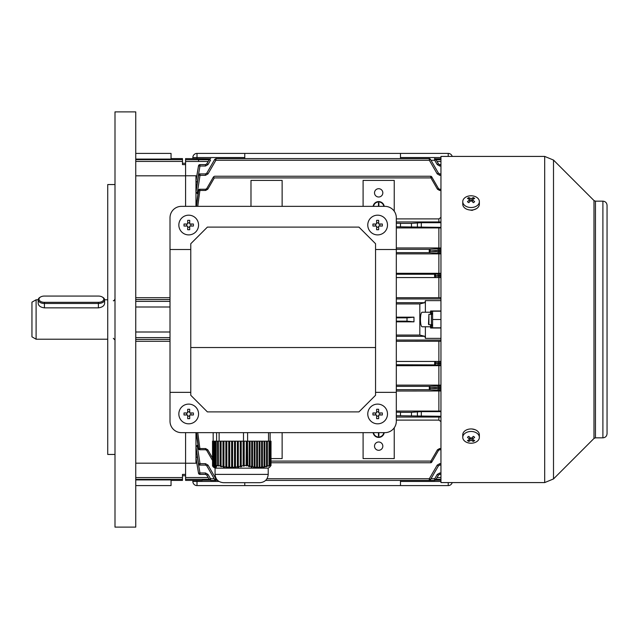 <?xml version="1.0" encoding="UTF-8"?>
<svg xmlns="http://www.w3.org/2000/svg" width="639" height="639" viewBox="0 0 639 639"><rect width="100%" height="100%" fill="white"/><g stroke="black" fill="none" stroke-linecap="round" stroke-linejoin="round"><path stroke-width="0.96" d="M452.212 482.581A4.154 4.154 0 0 1 448.227 485.592L197.004 485.592A4.154 4.154 0 0 1 192.85 481.439L192.85 480.4M400.469 485.592L400.469 480.4M244.761 482.685L244.761 485.592M431.852 327.807L431.405 327.024L431.405 311.976L431.852 311.193M440.958 327.807L432.595 327.807L432.595 311.193L440.958 311.193M432.052 313.262L431.908 314.308M431.908 324.692L432.06 325.762M432.595 319.5L440.958 319.5M103.79 299.196A5.4 3.131 0 0 0 102.184 296.967A5.4 3.131 0 0 0 98.39 296.065L44.41 296.065A5.4 3.131 0 0 0 40.608 296.967A5.4 3.131 0 0 0 39.41 300.386A5.4 3.131 0 0 0 44.41 302.327L98.39 302.327A5.4 3.131 0 0 0 103.79 299.196M102.184 296.967L102.767 297.303A6.23 3.61 180 0 1 104.612 299.875L104.612 303.429C104.253 305.889 102.176 307.367 98.39 307.854L44.41 307.854C40.616 307.367 38.54 305.889 38.18 303.429L38.18 299.875A6.23 3.61 180 0 1 40.025 297.303L40.608 296.967M104.612 299.875A6.23 3.61 180 0 1 98.39 303.485L44.41 303.485A6.23 3.61 180 0 1 38.18 299.875M198.561 225.032A9.865 9.865 0 0 0 188.705 215.175A9.865 9.865 0 0 0 178.84 225.032A9.865 9.865 0 0 0 188.705 234.896A9.865 9.865 0 0 0 198.561 225.032M184.024 224.017A16.143 8.075 90 0 0 184.008 225.032A16.143 8.075 90 0 0 184.024 226.054L187.682 226.054L187.682 229.713A16.143 8.075 -0 0 0 189.719 229.713L189.719 226.054L193.377 226.054A16.143 8.075 -90 0 0 193.393 225.032A16.143 8.075 -90 0 0 193.377 224.017L189.719 224.017L189.719 220.351A16.143 8.075 180 0 0 187.682 220.351L187.682 224.017L184.024 224.017M190.909 224.017L190.909 226.054M189.719 227.244L187.682 227.244M186.492 226.054L186.492 224.017M187.682 222.827L189.719 222.827M462.756 201.652L462.756 204.184A8.307 5.871 0 0 0 467.884 209.608A8.307 5.871 0 0 0 476.934 208.338A8.307 5.871 0 0 0 479.362 204.184L479.362 201.652A8.307 5.871 0 0 0 476.934 197.499A8.307 5.871 0 0 0 465.192 197.499A8.307 5.871 0 0 0 462.756 201.652A8.307 5.871 0 0 0 465.192 205.806A8.307 5.871 0 0 0 476.934 205.806A8.307 5.871 0 0 0 479.362 201.652M467.468 201.748A13.203 1.046 37.9 0 1 468.099 202.196A13.203 1.046 37.9 0 1 468.762 202.659A13.467 6.733 -54.7 0 1 471.063 200.59A13.467 6.733 54.7 0 1 473.363 202.659A13.203 1.046 -37.9 0 1 474.657 201.748A13.467 6.733 -125.3 0 0 472.349 199.672A13.467 6.733 -54.7 0 1 474.657 198.497A13.203 10.384 -97.4 0 0 474.018 198.01A13.203 10.384 -97.4 0 0 473.363 197.579A13.467 6.733 125.3 0 0 471.063 198.761A13.467 6.733 -125.3 0 0 468.762 197.579A13.203 10.384 97.4 0 0 467.468 198.497A13.467 6.733 54.7 0 1 469.769 199.672A13.467 6.733 125.3 0 0 467.468 201.748M471.063 200.59L471.063 198.761M471.67 201.077L472.349 200.039M472.556 199.552L473.363 197.579M472.349 201.676L472.349 199.672M469.769 201.676L469.769 199.672M469.769 201.045L469.769 200.039M469.569 199.552L468.762 197.579M476.422 208.665L472.101 210.383L469.817 209.991M607.05 205.311L607.05 433.689C606.802 436.213 605.421 437.595 602.896 437.843L602.896 201.157C605.421 201.405 606.802 202.787 607.05 205.311M544.692 482.581L544.692 156.419L440.958 156.419L440.958 482.581L544.692 482.581L553.502 478.938L553.502 160.062L593.982 200.55L593.982 438.45L595.452 437.843L602.896 437.843M471.894 428.977L475.152 429.704M36.104 339.221L31.95 336.825L31.95 302.175L36.104 299.779L36.104 339.221L107.727 339.221M428.913 324.692L428.497 324.277L428.913 314.308L428.913 324.692L431.405 324.692M396.316 249.514L396.316 217.771A11.422 11.422 0 0 0 384.902 206.349L181.436 206.349A11.422 11.422 0 0 0 170.014 217.771L170.014 421.229A11.422 11.422 0 0 0 181.436 432.651L384.902 432.651A11.422 11.422 0 0 0 396.316 421.229L396.316 249.514L375.556 249.514M190.773 249.514L170.014 249.514M358.95 227.109L207.387 227.109L190.773 243.723L190.773 347.528L375.556 347.528L375.556 243.723L358.95 227.109M375.556 347.528L375.556 395.277L358.95 411.891L207.387 411.891L190.773 395.277L190.773 347.528M375.556 392.354L396.316 392.354M190.773 392.354L170.014 392.354M198.561 413.968A9.865 9.865 0 0 0 188.705 404.104A9.865 9.865 0 0 0 178.84 413.968A9.865 9.865 0 0 0 188.705 423.825A9.865 9.865 0 0 0 198.561 413.968M184.024 412.946A16.143 8.075 90 0 0 184.008 413.968A16.143 8.075 90 0 0 184.024 414.983L187.682 414.983L187.682 418.649A16.143 8.075 -0 0 0 189.719 418.649L189.719 414.983L193.377 414.983A16.143 8.075 -90 0 0 193.393 413.968A16.143 8.075 -90 0 0 193.377 412.946L189.719 412.946L189.719 409.287A16.143 8.075 180 0 0 187.682 409.287L187.682 412.946L184.024 412.946M190.909 412.946L190.909 414.983M189.719 416.173L187.682 416.173M186.492 414.983L186.492 412.946M187.682 411.756L189.719 411.756M479.362 437.348L479.362 434.816A8.307 5.871 180 0 0 474.242 429.392A8.307 5.871 180 0 0 465.192 430.662A8.307 5.871 180 0 0 462.756 434.816L462.756 437.348A8.307 5.871 180 0 0 465.192 441.501A8.307 5.871 180 0 0 476.934 441.501A8.307 5.871 180 0 0 479.362 437.348A8.307 5.871 180 0 0 476.934 433.194A8.307 5.871 180 0 0 465.192 433.194A8.307 5.871 180 0 0 462.756 437.348M467.468 440.503A13.203 10.384 82.6 0 0 468.099 440.99A13.203 10.384 82.6 0 0 468.762 441.421A13.467 6.733 -54.7 0 0 471.063 440.239A13.467 6.733 54.7 0 0 473.363 441.421A13.203 10.384 -82.6 0 0 474.657 440.503A13.467 6.733 -125.3 0 1 472.349 439.328A13.467 6.733 -54.7 0 0 474.657 437.252A13.203 1.046 -142.1 0 1 474.018 436.804A13.203 1.046 -142.1 0 1 473.363 436.341A13.467 6.733 125.3 0 1 471.063 438.41A13.467 6.733 -125.3 0 1 468.762 436.341A13.203 1.046 142.1 0 1 467.468 437.252A13.467 6.733 54.7 0 0 469.769 439.328A13.467 6.733 125.3 0 1 467.468 440.503M472.349 437.324L472.349 439.328M472.349 437.955L472.349 438.961M472.556 439.448L473.363 441.421M471.063 438.41L471.063 440.239M470.456 437.923L469.769 438.961M469.569 439.448L468.762 441.421M469.769 437.324L469.769 439.328M269.546 467.285L271.008 465.511L271.008 441.166L270.465 441.166L270.209 465.551L269.642 465.527L269.642 441.166L269.003 441.166L269.003 465.639L268.372 466.182L269.642 465.527M269.003 465.639L267.358 466.119L267.358 441.166L266.527 441.166L266.527 466.334L265.896 466.893L267.358 466.119M266.527 466.334L264.881 466.702L264.881 441.166L264.059 441.166L264.059 466.853L263.428 467.436L264.881 466.702M264.059 466.853L262.413 467.101L262.413 441.166L261.591 441.166L261.591 467.197L260.952 467.788L262.413 467.101M261.591 467.197L259.937 467.309L259.937 441.166L259.114 441.166L259.114 467.341L258.483 467.94L259.937 467.309M259.114 467.341L257.469 467.325L257.469 441.166L256.646 441.166L256.646 467.285L256.015 467.876L257.469 467.325M256.646 467.285L254.993 467.133L254.993 441.166L254.17 441.166L254.17 467.029L253.539 467.612L254.993 467.133M254.17 467.029L252.525 466.75L252.525 441.166L251.702 441.166L251.702 466.582L251.071 467.157L252.525 466.75M251.702 466.582L250.057 466.19L250.057 441.166L249.226 441.166L249.226 465.967L248.595 466.518L249.426 466.75L250.057 466.19M249.226 465.967L247.517 465.519L247.517 441.166L246.327 441.166L246.127 465.711L247.517 465.519M246.327 465.543L244.202 465.527L244.202 441.166L243.491 441.166L243.491 432.651M243.132 465.639L241.207 466.119L241.207 441.166L243.132 441.166L243.132 465.639L243.523 466.182L244.481 465.911L244.202 465.527M240.248 466.334L238.331 466.702L238.331 441.166L240.248 441.166L240.248 466.334L240.647 466.893L241.606 466.67L241.207 466.119M237.373 466.853L235.456 467.101L235.456 441.166L237.373 441.166L237.373 466.853L237.772 467.436L238.73 467.277L238.331 466.702M234.497 467.197L232.58 467.309L232.58 441.166L234.497 441.166L234.497 467.197L234.896 467.788L235.855 467.692L235.456 467.101M231.622 467.341L229.705 467.325L229.705 441.166L231.622 441.166L231.622 467.341L232.021 467.94L232.979 467.908L232.58 467.309M228.746 467.285L226.829 467.133L226.829 441.166L228.746 441.166L228.746 467.285L230.104 467.924L229.705 467.325M225.871 467.029L223.946 466.75L223.946 441.166L225.871 441.166L225.871 467.029L227.22 467.724L226.829 467.133M222.987 466.582L221.07 466.19L221.07 441.166L222.987 441.166L222.987 466.582L223.386 467.157L224.345 467.325L223.946 466.75M220.112 465.967L218.37 465.511L218.37 441.166L220.112 441.166L220.112 465.967L221.469 466.75L221.07 466.19M218.37 465.511L218.234 441.166L217.635 441.166L217.635 465.711L218.594 465.999L218.234 465.519M217.508 465.543L216.206 465.527L216.206 441.166L217.508 441.166L217.635 465.711M215.766 465.639L215.503 441.166L215.766 465.639L216.933 465.911L216.206 465.527M215.367 466.334L215.095 441.166L215.367 466.334L216.525 466.67L215.503 466.119M214.96 466.853L214.688 441.166L214.96 466.853L216.126 467.277L215.095 466.702M214.552 467.197L214.281 441.166L214.552 467.197L215.718 467.692L214.688 467.101M214.145 467.341L213.881 441.166L214.145 467.341L215.311 467.908L214.281 467.309M213.474 467.133L213.746 441.166L213.746 467.285L214.912 467.924L213.881 467.325M213.338 467.029L213.338 441.166L213.474 467.101M212.931 466.582L212.931 441.166L213.067 466.662M212.531 465.967L212.531 441.166L212.659 466.039M270.465 441.166L269.642 441.166M247.732 465.511L247.517 441.166M246.327 441.166L244.202 441.166M251.702 441.166L250.057 441.166M249.226 441.166L247.732 441.166M254.17 441.166L252.525 441.166M256.646 441.166L254.993 441.166M259.114 441.166L257.469 441.166M261.591 441.166L259.937 441.166M264.059 441.166L262.413 441.166M266.527 441.166L264.881 441.166M269.003 441.166L267.358 441.166M215.766 441.166L216.206 441.166M243.523 441.166L243.523 466.182M240.647 441.166L240.647 466.893M240.248 441.166L241.207 441.166M237.772 441.166L237.772 467.436M237.373 441.166L238.331 441.166M234.896 441.166L234.896 467.788M234.497 441.166L235.456 441.166M232.021 441.166L232.021 467.94M231.622 441.166L232.58 441.166M229.145 441.166L229.145 467.876M228.746 441.166L229.705 441.166M226.262 441.166L226.262 467.612M225.871 441.166L226.829 441.166M223.386 441.166L223.386 467.157M222.987 441.166L223.946 441.166M220.511 441.166L220.511 466.518M220.112 441.166L221.07 441.166M269.195 465.911L269.195 441.166M266.719 466.67L266.719 441.166M264.25 467.277L264.25 441.166M261.782 467.692L261.782 441.166M259.306 467.908L259.306 441.166M256.838 467.924L256.838 441.166M254.362 467.724L254.362 441.166M251.894 467.325L251.894 441.166M249.426 466.75L249.426 441.166M246.95 465.999L246.95 441.166M271.008 465.511L270.928 441.166M270.465 465.543L270.001 465.999L270.928 465.519M247.597 441.166L247.597 432.651M257.213 482.685L256.023 482.685M258.523 482.685L223.37 482.685C218.33 482.197 215.559 479.426 215.071 474.386L268.22 474.386C267.725 479.426 264.961 482.197 259.913 482.685L258.523 482.685M268.22 474.386L268.22 468.155L215.071 468.155L215.071 474.386M268.532 441.166L268.532 432.651M270.121 441.166L270.121 432.651M213.17 441.166L213.17 432.651M216.597 441.166L216.597 432.651M219.121 441.166L219.121 432.651M440.958 158.823L435.343 158.823L440.958 158.823M209.185 159.71L198.713 159.71L198.441 161.451L185.59 161.451L185.59 158.6L209.888 158.823M436.046 159.71L440.958 159.71M436.046 479.29L440.958 479.29M440.958 480.177L435.343 480.177M202.196 480.4L185.59 480.4L185.59 463.235L195.965 463.235L195.965 458.179L198.529 473.172L195.965 457.812L198.497 473.172A1.454 1.454 0 0 0 199.935 474.386L199.935 474.386A1.454 1.454 -90 0 1 198.497 473.172M202.196 480.177L209.888 480.177L202.196 480.177M209.185 479.29L185.59 479.29M440.958 338.366L425.382 338.366L425.382 326.769L430.574 326.769L430.574 328.015L440.958 328.015M440.958 310.985L430.574 310.985L430.574 312.231L425.382 312.231L425.382 300.634L440.958 300.634M425.382 326.769L422.371 326.769C419.823 327.368 419.815 311.656 422.371 312.231L425.382 312.231M425.382 300.634L424.863 302.678L419.823 303.932L396.316 303.932M425.382 338.343L424.863 336.322L419.823 335.068L419.823 303.932M419.823 335.068L396.316 335.068M396.316 321.832L413.968 321.832L413.968 317.168L396.316 317.168M430.574 312.231L430.574 314.308M430.574 324.692L430.574 326.769M413.968 321.832L407.011 321.161L396.316 321.161M407.011 321.161L407.011 317.839L396.316 317.839M407.011 317.839L413.968 317.168M440.958 341.234L396.316 341.298M438.881 341.298L438.881 361.442L439.72 361.442L396.316 361.442M440.958 362.888L439.72 362.888L439.72 361.442L440.958 361.442M434.712 364.757L435.95 363.303L438.458 363.455A1.454 1.262 -86.5 0 1 437.204 364.909L396.316 364.757M434.688 364.757L434.688 361.442A1.454 1.262 90 0 1 435.942 362.888L435.95 363.303M440.958 365.66L396.316 365.7M438.881 365.7L438.881 385.117L396.316 385.117M396.316 389.678L429.32 389.678L430.582 388.224L438.458 388.696A1.454 1.262 93.5 0 1 437.204 390.149L429.32 389.678L429.344 386.355L396.316 386.355M440.958 385.157L438.881 385.117M440.958 390.98L396.316 391.028M440.958 277.558L438.881 277.558L438.881 297.702L440.958 297.766M438.881 297.702L396.316 297.702M437.204 277.558L434.688 277.558L434.568 275.904L438.458 276.112A1.454 1.262 90 0 1 437.204 277.558L439.72 277.558L439.72 276.112L440.958 276.112M435.942 276.112A1.454 1.262 90 0 1 434.688 277.558L396.316 277.558M434.568 275.904L434.688 274.243L396.316 274.243M435.95 275.697L434.712 274.243L437.204 274.091A1.454 1.262 86.5 0 1 438.458 275.545L435.822 275.904M440.958 253.843L438.881 253.883L438.881 273.3L440.958 273.34M438.881 273.3L396.316 273.3M438.881 253.883L396.316 253.883M430.582 251.191L438.458 251.67A1.454 1.262 93.5 0 1 437.204 253.124L429.344 252.645L429.2 250.983L430.454 250.983L429.344 252.645L396.316 252.645M429.2 250.983L429.32 249.322L396.316 249.322M430.582 250.776L429.344 249.322L437.204 248.851A1.454 1.262 86.5 0 1 438.458 250.304L430.454 250.983M440.958 227.891L438.881 227.931L438.881 247.972L440.958 248.02M438.881 247.972L396.316 247.972M378.671 197.004A4.154 4.154 0 0 1 374.518 192.85A4.154 4.154 0 0 1 378.671 188.705A4.154 4.154 0 0 1 382.825 192.85A4.154 4.154 0 0 1 378.671 197.004M394.239 211.205L394.239 180.398L363.096 180.398L363.096 206.349M373.128 206.349A5.607 5.607 0 0 1 384.215 206.349M431.98 177.299L438.522 188.625L431.732 176.867L431.98 177.299L430.894 177.906L214.337 177.906C214.616 175.933 214.616 175.933 214.337 177.906L207.787 189.2L206.709 188.625L213.25 177.299L214.313 177.898M430.894 177.906L430.654 176.244L214.576 176.244L213.498 176.867M431.732 176.867A1.246 1.246 0 0 0 430.654 176.244M440.958 217.404L438.881 218.889L396.316 218.889M196.508 206.349L198.665 190.318L199.887 190.446L197.755 206.349M282.126 206.349L282.126 180.398L250.983 180.398L250.983 206.349M438.881 218.889L438.881 221.941L440.958 221.997M197.938 194.024L195.965 192.115L195.965 206.349M440.958 417.003L438.881 417.059L438.881 420.111L440.958 421.596M197.755 432.651L199.887 448.554L198.665 448.682L196.508 432.651M431.732 462.133L431.98 461.701L431.732 462.133A1.246 1.246 0 0 1 430.654 462.756L430.894 461.094L271.008 461.094M430.894 461.094L437.443 449.8L438.522 450.375L431.98 461.701L430.918 461.102L431.98 461.701L438.522 450.375L439.6 449.752L439.6 448.554L437.443 449.8M438.881 420.111L396.316 420.111M195.965 432.651L195.965 457.812L197.243 456.677L199.959 472.98L198.529 473.172A1.454 1.454 90 0 0 199.959 474.386L205.51 474.386L206.764 475.112A1.454 1.454 0 0 0 206.724 475.041M185.59 432.651L185.59 463.187L185.59 432.651M363.096 432.651L363.096 458.602L394.239 458.602L394.239 427.795M378.671 450.295A4.154 4.154 0 0 0 382.825 446.15A4.154 4.154 0 0 0 378.671 441.996A4.154 4.154 0 0 0 374.518 446.15A4.154 4.154 0 0 0 378.671 450.295M373.128 432.651A5.607 5.607 0 0 0 384.215 432.651M271.008 458.602L282.126 458.602L282.126 432.651M430.654 462.756L271.008 462.756M198.481 448.69A1.246 1.246 0 0 0 199.711 449.752A1.246 1.238 90 0 1 198.481 448.682L196.181 432.651L198.665 448.682A1.246 1.238 90 0 0 199.887 449.752L205.63 449.752L206.709 450.375L212.284 460.032L206.709 450.375L207.787 449.8L205.63 448.554L205.63 449.752M195.965 446.885L197.203 445.407L200.015 463.682L198.585 463.858L195.965 446.885M197.938 444.976L197.203 445.407M216.302 478.739L216.03 480.4L210.662 480.4L209.408 479.673L210.662 480.4L210.543 478.739L214.233 478.739M430.998 478.739L434.688 478.739L434.568 480.4L429.2 480.4L429.32 478.739L266.982 478.739M265.632 480.4L429.2 480.4A1.454 1.454 0 0 0 430.454 479.673L430.454 479.673M429.344 478.747L430.582 479.458L429.32 478.739L437.204 465.136L438.458 465.815L430.582 479.458L438.458 465.815L439.72 465.088L439.72 463.682L437.204 465.136M440.958 227.364L396.316 226.781M396.316 223.283L400.469 223.283L400.469 226.693M411.46 226.693L411.46 223.37L421.317 222.707L440.958 222.707M438.881 221.941L396.316 221.941M411.46 223.37L400.469 223.37M438.881 227.931L396.316 227.931M440.958 416.293L396.316 415.717M396.316 412.219L400.469 412.219L400.469 415.63M438.881 417.059L396.316 417.059M438.881 391.028L438.881 411.069L396.316 411.069M411.46 415.63L411.46 412.307L421.317 411.636L440.958 411.636M440.958 411.109L438.881 411.069M411.46 412.307L400.469 412.307M440.958 175.318L439.72 175.318L439.72 173.912L438.458 173.185L430.454 159.327L429.32 160.261L215.886 160.253C216.054 158.288 216.054 158.288 215.91 160.261L214.64 159.542L206.764 173.185L214.64 159.542M196.748 176.164L195.965 175.765L195.965 181.188L198.529 165.828L199.959 166.02L197.243 182.323L195.965 181.188L195.965 192.115L198.585 175.142L200.015 175.318L197.203 193.593M430.454 159.327A1.454 1.454 0 0 0 429.2 158.6L216.03 158.6L214.768 159.327M438.458 173.185L437.204 173.864L429.344 160.253L429.2 158.6M434.712 160.253L435.95 159.542L438.458 163.888L437.204 164.566L434.712 160.253L430.998 160.261M210.543 160.261C210.686 158.288 210.686 158.288 210.543 160.261L209.288 159.534L206.764 163.888L209.28 159.542M435.822 159.327A1.454 1.454 0 0 0 434.568 158.6L434.688 160.261M195.965 190.718L198.473 175.134L195.965 190.718M195.965 180.821L198.497 165.828L195.973 180.781M210.662 158.6L209.408 159.327L210.662 158.6M217.651 480.4L214.768 479.673M205.51 465.088L199.903 465.088L200.015 463.682L205.51 463.682L205.51 465.088L206.764 465.815L214.64 479.458L215.878 478.739M434.568 480.4A1.454 1.454 0 0 0 435.822 479.673L434.712 478.747L437.204 474.434L438.458 475.112L435.95 479.458M210.519 478.747L209.28 479.458L206.764 475.112L208.026 474.434L210.543 478.739M196.748 462.836L195.965 463.235M198.465 463.866A1.454 1.454 0 0 0 199.903 465.088A1.454 1.446 90 0 1 198.473 463.866L195.965 448.282L198.585 463.858A1.454 1.446 90 0 0 200.015 465.088M185.59 161.451L185.59 175.765L195.965 175.765M135.756 175.813L185.59 175.813L185.59 206.349L185.59 164.598L182.474 164.598L182.474 158.6L171.052 158.6M198.481 190.31A1.246 1.246 0 0 1 199.711 189.248L199.887 189.248A1.246 1.238 -90 0 0 198.665 190.318L196.189 206.349L198.481 190.318A1.246 1.238 -90 0 1 199.711 189.248L205.63 189.248L206.709 188.625L213.25 177.299M206.724 163.959A1.454 1.454 0 0 0 206.764 163.888L205.51 164.614L199.959 164.614A1.454 1.454 -90 0 0 198.529 165.828L198.497 165.828A1.454 1.454 90 0 1 199.935 164.614L205.51 164.614A1.454 1.454 0 0 0 205.598 164.614M208.026 173.864L205.51 175.318L200.015 175.318L200.015 173.912A1.454 1.446 -90 0 0 198.585 175.142L198.465 175.134A1.454 1.454 0 0 1 199.903 173.912L205.51 173.912L206.764 173.185L208.026 173.864L215.886 160.253M208.178 477.549L185.59 477.549M198.713 159.71L185.59 159.71M439.632 164.614A1.454 1.454 0 0 0 439.72 164.614L440.958 164.614M437.204 164.566L439.72 166.02L439.72 164.614L438.458 163.888A1.454 1.454 0 0 0 438.506 163.959M440.958 474.386L439.72 474.386A1.454 1.454 0 0 0 439.632 474.386M438.506 475.041A1.454 1.454 0 0 0 438.458 475.112L439.72 474.386L439.72 472.98L437.204 474.434M205.598 474.386A1.454 1.454 0 0 0 205.51 474.386L205.51 472.98L199.959 472.98L199.959 474.386M439.72 173.912L440.958 173.912M440.958 385.828L429.344 386.355L430.582 388.224M437.204 385.876A1.454 1.262 86.5 0 1 438.458 387.33L430.582 387.809M440.958 465.088L439.72 465.088M205.51 463.682L208.026 465.136L206.764 465.815M210.519 160.253L208.026 164.566L206.764 163.888M440.958 449.752L439.6 449.752M440.958 190.446L439.6 190.446L439.6 189.248L440.958 189.248M439.6 189.248L438.522 188.625L437.443 189.2L439.6 190.446M373.543 432.651A5.192 5.192 0 0 0 383.799 432.651M378.464 432.651L378.464 435.99L378.879 435.99L378.879 432.651M373.543 206.349A5.192 5.192 0 0 1 383.799 206.349M378.879 206.349L378.879 203.01L378.464 203.01L378.464 206.349M192.85 158.6L192.85 157.561A4.154 4.154 0 0 1 197.004 153.408L448.227 153.408L448.227 156.419M244.761 153.408L244.761 158.6M400.469 158.6L400.469 153.408M452.212 156.419A4.154 4.154 0 0 0 448.227 153.408M387.498 413.968A9.865 9.865 0 0 0 377.633 404.104A9.865 9.865 0 0 0 367.768 413.968A9.865 9.865 0 0 0 377.633 423.825A9.865 9.865 0 0 0 387.498 413.968M372.952 412.946A16.143 8.075 90 0 0 372.936 413.968A16.143 8.075 90 0 0 372.952 414.983L376.619 414.983L376.619 418.649A16.143 8.075 -0 0 0 378.647 418.649L378.647 414.983L382.314 414.983A16.143 8.075 -90 0 0 382.33 413.968A16.143 8.075 -90 0 0 382.314 412.946L378.647 412.946L378.647 409.287A16.143 8.075 180 0 0 376.619 409.287L376.619 412.946L372.952 412.946M379.846 412.946L379.846 414.983M378.647 416.173L376.619 416.173M375.42 414.983L375.42 412.946M376.619 411.756L378.647 411.756M387.498 225.032A9.865 9.865 0 0 0 377.633 215.175A9.865 9.865 0 0 0 367.768 225.032A9.865 9.865 0 0 0 377.633 234.896A9.865 9.865 0 0 0 387.498 225.032M372.952 224.017A16.143 8.075 90 0 0 372.936 225.032A16.143 8.075 90 0 0 372.952 226.054L376.619 226.054L376.619 229.713A16.143 8.075 -0 0 0 378.647 229.713L378.647 226.054L382.314 226.054A16.143 8.075 -90 0 0 382.33 225.032A16.143 8.075 -90 0 0 382.314 224.017L378.647 224.017L378.647 220.351A16.143 8.075 180 0 0 376.619 220.351L376.619 224.017L372.952 224.017M379.846 224.017L379.846 226.054M378.647 227.244L376.619 227.244M375.42 226.054L375.42 224.017M376.619 222.827L378.647 222.827M182.474 163.264L185.59 163.264M135.756 479.913L171.052 479.913L171.052 485.592L135.756 485.592M114.996 184.551L107.727 184.551L107.727 454.449L114.996 454.449M135.756 527.119L135.756 111.881L114.996 111.881L114.996 527.119L135.756 527.119M135.756 463.187L185.59 463.187L185.59 474.402L182.474 474.402L182.474 480.4L171.052 480.4M170.014 307L135.756 307M135.756 332L170.014 332M135.756 341.298L170.014 341.298M135.756 297.702L170.014 297.702M135.756 159.087L171.052 159.087L171.052 153.408L135.756 153.408M400.469 481.439L440.958 481.439M197.004 480.4L197.004 481.439L219.001 481.439M448.227 485.592L448.227 482.581M197.004 485.592L197.004 481.439L192.85 481.439M98.39 302.327L98.39 307.854M44.41 302.327L44.41 307.854M593.982 200.55L595.452 201.157L595.452 437.843M440.958 161.451L437.052 161.451M208.178 161.451L198.441 161.451M440.958 477.549L437.052 477.549M424.863 336.322L396.316 336.322M440.958 340.052L396.316 340.052M424.863 302.678L396.316 302.678M440.958 298.948L396.316 298.948M435.822 363.096L434.568 363.096M440.958 364.965L439.72 364.965L439.72 363.511L440.958 363.511M437.204 364.909L439.72 364.965M430.454 388.017L429.2 388.017M440.958 390.197L439.72 390.197L439.72 388.752L440.958 388.752M437.204 390.149L439.72 390.197M440.958 275.489L439.72 275.489L439.72 274.035L437.204 274.091M439.72 274.035L440.958 274.035M440.958 253.172L437.204 253.124M440.958 250.248L439.72 250.248L439.72 248.803L437.204 248.851M439.72 248.803L440.958 248.803M437.443 189.2L430.918 177.898M205.63 189.248L205.63 190.446L207.787 189.2M205.63 190.446L199.887 190.446L199.887 189.248M199.887 449.752L199.887 448.554L205.63 448.554M207.787 449.8L212.284 457.58M439.6 448.554L440.958 448.554M208.026 465.136L215.886 478.747M439.72 463.682L440.958 463.682M437.204 173.864L439.72 175.318M199.959 164.614L199.959 166.02L205.51 166.02L208.026 164.566M440.958 166.02L439.72 166.02M439.72 472.98L440.958 472.98M208.026 474.434L205.51 472.98M437.204 361.442A1.454 1.262 -90 0 1 438.458 362.888L439.72 362.888L439.72 363.511L438.458 363.455L438.458 362.888L435.942 362.888M438.458 388.696L438.458 387.33L439.72 387.282L439.72 388.752L438.458 388.696M438.458 276.112L438.458 275.545L439.72 275.489L439.72 276.112L438.458 276.112M439.72 253.172L439.72 251.718L438.458 251.67L438.458 250.304L439.72 250.248L439.72 251.718L440.958 251.718M440.958 387.282L439.72 387.282L439.72 385.828M205.51 166.02L205.51 164.614M205.51 175.318L205.51 173.912M199.903 173.912A1.454 1.446 90 0 0 198.473 175.134M421.317 411.636L421.317 416.293M417.411 411.732L417.411 416.197M421.317 227.364L421.317 222.707M417.411 227.268L417.411 222.803M244.761 157.561L197.004 157.561L197.004 158.6M440.958 157.561L400.469 157.561M192.85 157.561L197.004 157.561L197.004 153.408M135.756 337.608L170.014 337.608M135.756 301.392L170.014 301.392M135.756 339.429L170.014 339.429M135.756 299.571L170.014 299.571M135.756 159.622L182.474 159.622M135.756 161.411L182.474 161.411M135.756 479.378L182.474 479.378M135.756 477.589L182.474 477.589M595.452 201.157L602.896 201.157M544.692 156.419L553.502 160.062M593.982 438.45L553.502 478.938M113.343 338.335L114.996 339.996M107.727 299.779L104.612 299.779M38.18 299.779L36.104 299.779M113.343 300.665C113.598 301.169 114.149 300.618 114.996 299.004M428.913 314.308L431.405 314.308M215.231 468.155L213.586 467.205M268.06 468.155L269.706 467.205M199.935 164.614A1.454 1.454 0 0 0 198.497 165.828M182.474 475.736L185.59 475.736"/></g></svg>
